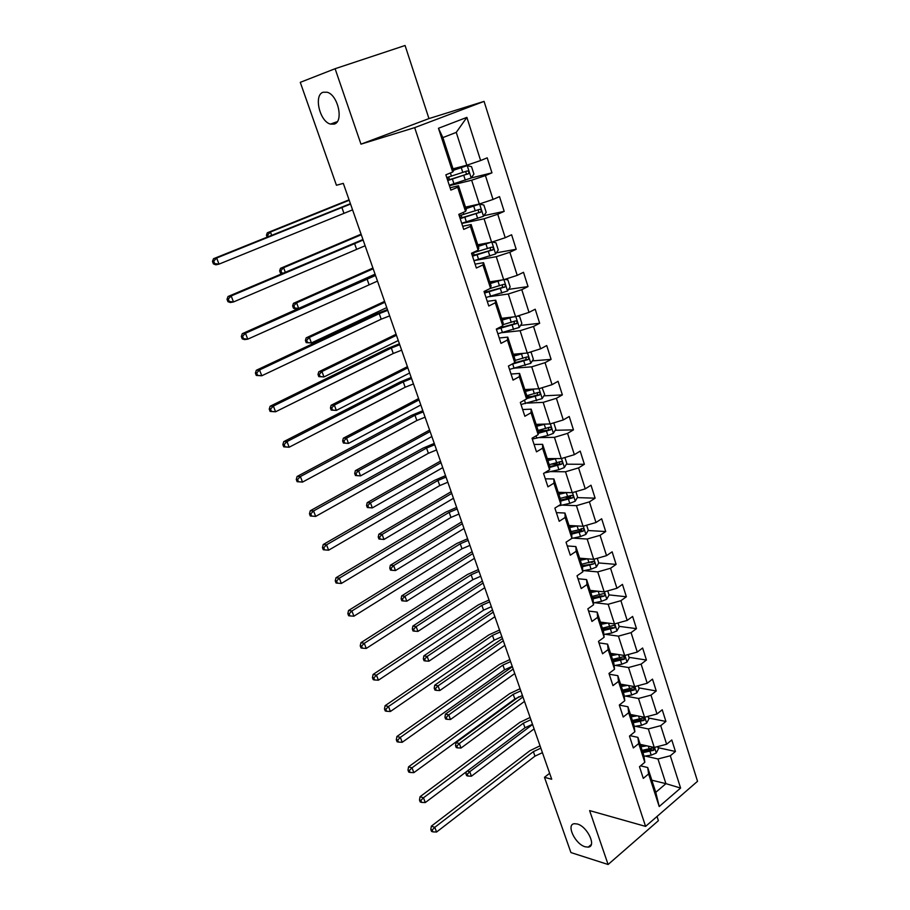 <?xml version="1.0" encoding="UTF-8"?>
<svg xmlns="http://www.w3.org/2000/svg" width="910" height="910" viewBox="0 0 910 910"><rect width="100%" height="100%" fill="white"/><g stroke="black" fill="none" stroke-linecap="round" stroke-linejoin="round"><path stroke-width="1.36" d="M334.197 124.101L330.489 124.09C319.728 121.701 313.45 95.049 323.141 92.24L327.122 92.228C338.076 94.89 343.923 121.838 334.197 124.101M585.187 846.789C575.074 844.139 565.781 824.221 574.438 823.698L577.27 823.994C587.337 826.416 596.858 846.55 588.247 847.119L585.187 846.789M335.096 68.716L360.974 144.155L428.963 118.584L405.075 45.5L335.096 68.716L300.277 82.344L336.438 185.265L343.309 183.376L551.722 779.244L544.476 777.322L570.923 852.568L608.107 864.5L658.396 820.672L657.02 816.463M428.963 118.584L484.075 101.385L697.538 781.292L645.588 826.394L414.676 127.639L484.075 101.385M453.032 168.805L466.819 165.222L456.251 132.382L442.874 137.592L453.624 170.636L452.702 172.013L445.866 174.822L450.871 190.11L457.662 187.255L465.533 211.427L458.799 214.362L463.725 229.4L470.413 226.419L478.148 250.193L471.528 253.242L476.362 268.029L482.948 264.924L490.558 288.311L484.029 291.473L488.784 306.01L495.267 302.802L502.752 325.791L496.325 329.079L501 343.377L507.393 340.044L514.753 362.669L508.428 366.059L513.024 380.118L519.314 376.695L526.56 398.944L520.327 402.436L524.854 416.268L531.053 412.742L538.174 434.639L532.032 438.233L536.49 451.838L542.599 448.209L549.606 469.753L543.554 473.45L547.934 486.839L553.951 483.119L560.856 504.322L554.884 508.11L559.206 521.293L565.133 517.471L571.924 538.345L566.043 542.212L570.297 555.191L576.144 551.289L582.832 571.833L577.031 575.791L581.206 588.565L586.973 584.584L593.559 604.809L587.849 608.847L591.955 621.428L597.642 617.355L604.126 637.273L598.484 641.402L602.545 653.778L608.142 649.626L614.534 669.248L608.972 673.445L612.965 685.639L618.493 681.419L624.772 700.734L619.301 705.011L623.225 717.023L628.673 712.723L634.873 731.754L629.47 736.099L633.337 747.929L638.718 743.561L644.815 762.307L639.48 766.72L643.302 778.38L648.603 773.932L659.204 806.533L680.6 788.06L665.927 783.658L657.976 758.974L645.247 756.062M452.702 172.013L438.472 128.276L466.875 117.379L480.628 160.535L487.203 157.828L491.957 172.832L471.175 177.973M680.6 788.06L670.306 755.766L675.436 751.478L671.785 739.978L666.632 744.243L660.717 725.668L665.915 721.448L662.218 709.777L656.997 713.975L650.98 695.126L656.246 690.963L652.493 679.122L647.203 683.251L641.106 664.118L646.441 660.034L642.631 648.011L637.262 652.072L631.074 632.643L636.488 628.639L632.621 616.434L627.183 620.415L620.893 600.691L626.387 596.767L622.451 584.379L616.934 588.281L610.553 568.261L616.115 564.405L612.134 551.824L606.538 555.646L600.065 535.319L605.707 531.542L601.658 518.78L595.982 522.511L589.396 501.865L595.117 498.179L591.011 485.212L585.255 488.852L578.567 467.888L584.379 464.293L580.205 451.11L574.358 454.67L567.567 433.365L573.459 429.873L569.216 416.484L563.29 419.942L556.397 398.296L562.369 394.894L558.058 381.301L552.051 384.668L545.044 362.669L551.107 359.37L546.728 345.55L540.631 348.814L533.51 326.462L539.664 323.266L535.205 309.218L529.017 312.38L521.783 289.664L528.027 286.57L523.5 272.306L517.221 275.355L509.862 252.263L516.197 249.283L511.602 234.769L505.221 237.715L497.747 214.237L504.185 211.37L499.51 196.617L493.027 199.449L485.428 175.573L491.957 172.832M465.533 211.427L466.318 209.687L458.526 185.731L450.109 187.779M449.426 185.685L471.653 180.225L479.308 204.022L465.488 207.116M458.526 185.731L457.662 187.255M485.428 175.573L471.653 180.225M493.027 199.449L479.308 204.022M478.148 250.193L478.808 248.077L471.141 224.531L462.701 226.271M461.779 223.45L484.063 218.787L491.605 242.196L477.739 244.79M471.141 224.531L470.413 226.419M497.747 214.237L484.063 218.787M505.221 237.715L491.605 242.196M490.558 288.311L491.082 285.842L483.551 262.683L475.077 264.127M475.168 260.385L496.268 256.7L503.685 279.734L489.785 281.861M483.551 262.683L482.948 264.924M509.862 252.263L496.268 256.7M517.221 275.355L503.685 279.734M502.752 325.791L503.162 322.993L495.745 300.198L487.26 301.358M489.398 296.66L508.28 294.01L515.572 316.669L501.649 318.341M495.745 300.198L495.267 302.802M521.783 289.664L508.28 294.01M529.017 312.38L515.572 316.669M514.753 362.669L515.037 359.541L507.757 337.121L499.249 337.997M502.548 332.605L520.099 330.717L527.277 353.012L513.32 354.24M507.757 337.121L507.393 340.044M533.51 326.462L520.099 330.717M540.631 348.814L527.277 353.012M526.56 398.944L526.731 395.497L519.564 373.43L511.033 374.044M515.117 368.095L531.724 366.832L538.788 388.763L524.808 389.571M519.564 373.43L519.314 376.695M545.044 362.669L531.724 366.832M552.051 384.668L538.788 388.763M538.174 434.639L538.242 430.874L531.178 409.17L522.647 409.523M527.288 403.096L543.168 402.368L550.118 423.958L536.115 424.356M531.178 409.17L531.053 412.742M556.397 398.296L543.168 402.368M563.29 419.942L550.118 423.958M549.606 469.753L549.56 465.704L542.61 444.342L534.068 444.433M539.13 437.608L554.429 437.346L561.265 458.594L547.251 458.594M542.61 444.342L542.599 448.209M567.567 433.365L554.429 437.346M574.358 454.67L561.265 458.594M560.856 504.322L560.708 499.977L553.871 478.956L545.306 478.808M550.675 471.608L565.508 471.778L572.253 492.697L558.205 492.299M553.871 478.956L553.951 483.119M578.567 467.888L565.508 471.778M585.255 488.852L572.253 492.697M571.924 538.345L571.685 533.726L564.951 513.024L556.374 512.637M561.982 505.107L576.428 505.664L583.06 526.264L569 525.491M564.951 513.024L565.133 517.471M589.396 501.865L576.428 505.664M595.982 522.511L583.06 526.264M582.832 571.833L582.48 566.953L575.859 546.569L567.271 545.943M573.05 538.128L587.166 539.038L593.695 559.32L579.636 558.183M575.859 546.569L576.144 551.289M600.065 535.319L587.166 539.038M606.538 555.646L593.695 559.32M593.559 604.809L593.115 599.656L586.597 579.59L577.998 578.749M583.913 570.65L597.745 571.901L604.183 591.875L590.101 590.385M586.597 579.59L586.973 584.584M610.553 568.261L597.745 571.901M616.934 588.281L604.183 591.875M604.126 637.273L603.592 631.881L597.165 612.111L588.565 611.054M594.583 602.693L608.164 604.263L614.5 623.941L600.418 622.099M597.165 612.111L597.642 617.355M620.893 600.691L608.164 604.263M627.183 620.415L614.5 623.941M614.534 669.248L613.909 663.606L607.584 644.132L598.973 642.869M605.048 634.27L618.425 636.135L624.669 655.518L610.576 653.346M607.584 644.132L608.142 649.626M631.074 632.643L618.425 636.135M637.262 652.072L624.669 655.518M624.772 700.734L624.078 694.853L617.833 675.675L609.222 674.208M615.353 665.392L628.537 667.542L634.679 686.629L620.586 684.138M617.833 675.675L618.493 681.419M641.106 664.118L628.537 667.542M647.203 683.251L634.679 686.629M634.873 731.754L634.088 725.645L627.945 706.752L619.323 705.091M625.477 696.059L638.502 698.47L644.553 717.273L630.448 714.475M627.945 706.752L628.673 712.723M650.98 695.126L638.502 698.47M656.997 713.975L644.553 717.273M644.815 762.307L643.95 755.982L637.899 737.362L630.004 735.667M635.442 726.282L648.307 728.944L654.279 747.474L640.174 744.369M637.899 737.362L638.718 743.561M660.717 725.668L648.307 728.944M666.632 744.243L654.279 747.474M659.204 806.533L655.769 792.326L647.704 767.528L640.549 765.833M651.822 780.2L665.927 783.658L655.769 792.326M647.704 767.528L648.603 773.932M670.306 755.766L657.976 758.974M360.974 144.155L414.676 127.639M645.588 826.394L589.612 810.594L608.107 864.5M549.629 773.272L544.476 777.322M466.875 117.379L456.251 132.382M442.874 137.592L438.472 128.276M480.628 160.535L466.819 165.222M675.436 751.478L658.055 747.656M665.915 721.448L648.534 717.99M656.246 690.963L638.865 687.892M622.19 684.934L620.768 684.684M646.441 660.034L629.06 657.35M636.488 628.639L619.107 626.353M626.387 596.767L609.006 594.89M616.115 564.405L598.723 562.949M592.365 562.425L590.681 562.278M605.707 531.542L588.11 530.53M581.74 530.155L578.441 529.961L570.979 531.577M595.117 498.179L577.327 497.611M570.786 497.406L565.349 497.224M584.379 464.293L566.361 464.202M559.991 461.882L559.24 464.157L551.642 464.123M573.459 429.873L555.214 430.282M546.182 430.487L538.174 430.669M562.369 394.894L543.861 395.85M532.191 396.453L526.674 396.737M551.107 359.37L532.316 360.895M517.267 362.123L514.787 362.328M539.664 323.266L520.554 325.416M501.08 327.6L498.691 327.873M528.027 286.57L508.565 289.38M516.197 249.283L496.359 252.809M504.185 211.37L483.892 215.67M542.428 752.672L534.955 756.153L436.584 832.024L434.787 827.327L432.193 830L430.817 829.533L431.545 831.41L432.91 831.877L432.193 830M540.847 748.157L533.374 751.637L434.787 827.327L431.351 826.166L529.825 750.761L540.028 745.813M431.351 826.166L430.817 829.533M432.91 831.877L436.584 832.024M642.938 744.971L640.492 745.358M646.817 745.836L640.947 746.746M657.714 746.575L658.431 748.839L656.224 753.059L651.207 755.152L643.984 756.255M642.858 752.65L653.801 750.272L653.482 747.838L642.119 750.363M653.801 750.272L651.435 749.749L642.403 751.25M532.566 724.496L469.753 771.714L471.414 776.207L534.102 728.876M466.625 775.661L467.967 776.037L467.296 774.251L465.965 773.875L466.625 775.661M467.296 771.032L469.753 771.714L467.296 774.251M466.261 771.816L465.965 773.875M467.967 776.037L471.414 776.207M532.498 724.292L524.968 727.772L425.3 802.552L423.468 797.786L420.864 800.481L419.487 800.049L420.215 801.949L421.592 802.392L420.864 800.481M530.894 719.708L523.352 723.188L423.468 797.786L420.045 796.716L519.815 722.392L530.109 717.467M420.045 796.716L419.487 800.049M421.592 802.392L425.3 802.552M522.431 695.524L514.844 698.982L413.845 772.647L411.991 767.812L409.352 770.531L407.987 770.133L408.726 772.067L410.103 772.465L409.352 770.531M520.804 690.872L513.206 694.33L411.991 767.812L408.567 766.823L509.668 693.625L520.054 688.722M408.567 766.823L407.987 770.133M410.103 772.465L413.845 772.647M633.36 715.055L630.778 715.476M637.239 715.817L631.21 716.807M648.011 716.352L648.853 718.98L646.612 723.2L641.55 725.293L634.19 726.476M633.155 722.79L644.155 720.356L643.779 717.888L632.404 720.481M644.155 720.356L641.789 719.878L632.723 721.448M522.943 696.969L459.334 743.504L461.006 748.043L524.49 701.405M456.206 747.519L457.537 747.872L456.865 746.052L455.523 745.699L456.206 747.519M456.865 746.052L459.334 743.504L455.99 742.651L518.962 696.696M455.99 742.651L455.523 745.699M457.537 747.872L461.006 748.043M623.657 684.673L620.916 685.15M627.536 685.366L621.337 686.436M638.16 685.685L639.127 688.688L636.863 692.897L631.756 694.99L624.237 696.264M623.304 692.51L634.372 689.985L633.929 687.505L622.542 690.155M634.372 689.985L632.006 689.564L622.884 691.213M513.183 669.066L448.766 714.885L450.473 719.503L514.753 673.559M445.627 718.991L446.958 719.298L446.275 717.455L444.945 717.148L445.627 718.991M446.275 717.455L448.766 714.885L445.434 714.111L512.353 666.689M445.434 714.111L444.945 717.148M446.958 719.298L450.473 719.503M512.228 666.336L504.572 669.794L402.209 742.287L400.332 737.384L397.681 740.137L396.316 739.773L397.067 741.73L398.432 742.094L397.681 740.137M510.578 661.627L502.911 665.073L400.332 737.384L396.919 736.486L499.374 664.448L509.862 659.568M396.919 736.486L396.316 739.773M398.432 742.094L402.209 742.287M501.876 636.75L494.153 640.185L390.401 711.484L388.502 706.501L385.829 709.277L384.475 708.947L385.237 710.938L386.591 711.267L385.829 709.277M500.204 631.961L492.469 635.408L388.502 706.501L385.101 705.694L488.943 634.861L499.522 630.004M385.101 705.694L384.475 708.947M386.591 711.267L390.401 711.484M491.377 606.72L483.585 610.155L378.423 680.202L376.478 675.152L373.794 677.939L372.44 677.654L373.225 679.679L374.567 679.963L373.794 677.939M489.682 601.874L481.879 605.298L376.478 675.152L373.1 674.435L478.364 604.843L489.034 600.02M373.1 674.435L372.44 677.654M374.567 679.963L378.423 680.202M613.829 653.846L610.906 654.381M617.697 654.449L611.315 655.61M628.173 654.563L629.254 657.941L626.956 662.139L621.814 664.232L614.125 665.608M613.317 661.763L624.442 659.17L623.941 656.667L612.544 659.386M624.442 659.17L622.076 658.794L612.908 660.535M503.287 640.777L438.051 685.867L439.78 690.553L504.879 645.338M434.912 690.053L436.243 690.337L435.549 688.461L434.218 688.188L434.912 690.053M435.549 688.461L438.051 685.867L434.73 685.184L502.491 638.513M434.73 685.184L434.218 688.188M436.243 690.337L439.78 690.553M603.876 622.554L600.759 623.145M607.743 623.054L601.135 624.317M618.027 622.963L619.232 626.74L616.912 630.926L611.713 633.019L603.853 634.497M603.171 630.573L614.352 627.889C615.49 626.444 615.296 625.602 613.784 625.363L602.386 628.15M614.352 627.889L611.998 627.57L602.784 629.39M493.265 612.111L427.177 656.44L428.928 661.183L494.881 616.73M424.037 660.706L425.368 660.956L424.663 659.056L423.343 658.817L424.037 660.706M424.663 659.056L427.177 656.44L423.867 655.837L492.503 609.95M423.867 655.837L423.343 658.817M425.368 660.956L428.928 661.183M593.786 590.772L590.442 591.443M597.654 591.182L590.806 592.546M607.721 590.874L609.063 595.06L606.708 599.246L601.476 601.339L593.4 602.932M592.876 598.905L604.126 596.13C605.275 594.639 605.059 593.798 603.489 593.604L592.069 596.448M604.126 596.13L601.76 595.868L592.512 597.779M483.096 583.048L416.154 626.592L417.94 631.404L484.734 587.735M413.015 630.948L414.334 631.153L413.629 629.231L412.31 629.026L413.015 630.948M413.629 629.231L416.154 626.592L412.856 626.08L482.38 581.001M412.856 626.08L412.31 629.026M414.334 631.153L417.94 631.404M583.583 558.501L579.977 559.252M587.451 558.82L580.318 560.31M597.267 558.296L598.746 562.903L596.357 567.078L591.079 569.182L582.764 570.889M582.423 566.748L593.73 563.893C594.901 562.357 594.662 561.515 593.024 561.345L581.604 564.257M593.73 563.893L582.07 565.69M472.79 553.576L404.973 596.312L406.781 601.203L474.451 558.33M401.833 600.759L403.153 600.93L402.425 598.973L401.117 598.803L401.833 600.759M402.425 598.973L404.973 596.312L401.685 595.891L472.108 551.642M401.685 595.891L401.117 598.803M403.153 600.93L406.781 601.203M571.707 534.136L583.185 531.167C584.368 529.574 584.106 528.721 582.4 528.608L578.396 529.973L577.099 525.946L569.671 527.561M573.266 525.73L569.353 526.583M586.643 525.218L588.269 530.257L585.847 534.42L580.523 536.525L571.878 538.379M581.342 528.562L580.83 531.019L571.48 533.112M462.337 523.705L393.632 565.599L395.463 570.547L464.02 528.517M390.492 570.126L391.8 570.263L391.061 568.284L389.753 568.147L390.492 570.126M391.061 568.284L393.632 565.599L390.356 565.269L461.7 521.885M390.356 565.269L389.753 568.147M391.8 570.263L395.463 570.547M566.68 492.537L558.865 494.323M562.824 492.435L558.569 493.402M575.859 491.627L577.622 497.11L575.165 501.251L569.797 503.355L558.319 505.926M560.742 501.035L572.492 497.918C573.675 496.291 573.391 495.438 571.639 495.347L560.196 498.396M570.911 495.666L570.149 497.838L560.708 500.034M451.747 493.402L382.12 534.432L383.974 539.459L378.981 539.05L380.278 539.152L379.538 537.139L378.23 537.048L378.981 539.05M453.453 498.282L383.974 539.459L380.278 539.152M379.538 537.139L382.12 534.432L378.856 534.193L451.144 491.707M378.856 534.193L378.23 537.048M556.101 458.594L547.888 460.551M552.302 458.594L547.615 459.709M564.905 457.502L566.816 463.452L564.325 467.581L558.911 469.685L544.362 472.95M549.583 467.421L561.675 464.134C562.789 462.496 562.482 461.632 560.753 461.552L549.231 464.691M561.595 464.168L549.572 466.5M440.997 462.678L370.45 502.809L372.326 507.905L367.299 507.518L368.596 507.587L367.845 505.539L366.548 505.482L367.299 507.518M442.726 467.626L372.326 507.905L368.596 507.587M367.845 505.539L370.45 502.809L367.185 502.673L440.451 461.108M367.185 502.673L366.548 505.482M545.409 424.094L536.741 426.255M541.689 424.197L536.479 425.482M553.78 422.843L555.839 429.258L553.314 433.376L547.854 435.48L532.304 439.075M538.197 433.308L550.687 429.816C551.744 428.155 551.403 427.302 549.685 427.222L538.106 430.464M548.889 427.563L548.377 429.861L538.208 432.443M430.089 431.511L358.597 470.72L360.508 475.896L355.446 475.521L356.743 475.543L355.969 473.473L354.684 473.45L355.446 475.521M431.852 436.538L360.508 475.896L356.743 475.543M355.969 473.473L358.597 470.72L355.355 470.675L429.588 430.077M355.355 470.675L354.684 473.45M534.602 389.002L525.411 391.425M531.019 389.218L525.184 390.72M542.098 387.74L544.692 394.53L542.133 398.625L521.009 404.518M526.572 398.671L539.528 394.951C540.517 393.291 540.153 392.426 538.447 392.358L526.719 395.713M537.605 392.71L537.241 395.065L526.617 397.886M419.032 399.899L346.562 438.142L348.507 443.397L343.411 443.045L344.708 443.034L343.923 440.929L342.638 440.952L343.411 443.045M420.818 404.995L348.507 443.397L344.708 443.034M343.923 440.929L346.562 438.142L343.343 438.21L418.577 398.591M343.343 438.21L342.638 440.952M523.705 353.319L513.9 356.037M520.349 353.615L513.695 355.4M529.768 352.227L531.167 352.397L533.362 359.245L530.769 363.329L509.52 369.414M511.704 364.296L528.175 359.53C529.108 357.858 528.733 356.993 527.038 356.936L514.958 360.474M526.139 357.3L525.912 359.712L514.286 362.919M407.816 367.822L334.357 405.087L336.325 410.41L331.206 410.091L332.491 410.023L331.695 407.896L330.421 407.953L331.206 410.091M409.625 372.998L336.325 410.41L332.491 410.023M331.695 407.896L334.357 405.087L331.138 405.257L407.407 366.662M331.138 405.257L330.421 407.953M512.751 317.01L502.218 320.081M509.759 317.363L502.036 319.524M517.335 316.111L519.621 316.441L521.851 323.403L519.223 327.464L497.861 333.754M496.428 329.375L516.652 323.539C517.517 321.856 517.119 320.991 515.435 320.934L502.911 324.688M514.468 321.321L513.991 323.994L497.599 328.43M396.441 335.289L321.958 371.519L323.96 376.933L318.807 376.626L320.081 376.524L319.285 374.351L318.011 374.465L318.807 376.626M398.273 340.533L323.96 376.933L320.081 376.524M319.285 374.351L321.958 371.519L318.762 371.803L396.077 334.266M318.762 371.803L318.011 374.465M501.797 280.03L490.331 283.533M499.317 280.405L490.171 283.055M504.766 279.381L507.894 279.905L510.157 286.98L507.496 291.018L486.008 297.513M486.213 292.076L485.792 290.62M484.552 293.065L504.925 286.969C505.744 285.274 505.312 284.409 503.639 284.364L490.228 288.47M502.604 284.762L502.229 287.537L484.359 292.474M384.885 302.268L309.377 337.439L311.402 342.933L306.226 342.649L307.5 342.501L306.681 340.306L305.407 340.465L306.226 342.649M386.75 307.591L311.402 342.933L307.5 342.501M306.681 340.306L309.377 337.439L306.192 337.837L384.577 301.392M306.192 337.837L305.407 340.465M490.899 242.322L478.25 246.394M488.715 242.731L478.125 246.007M492.071 242.037L495.973 242.765L498.271 249.954L495.563 253.97L473.962 260.692M472.483 256.165L493.015 249.795C493.766 248.1 493.322 247.236 491.662 247.179L471.539 253.298M490.536 247.622L490.262 250.489L472.324 255.676M373.168 268.769L296.592 302.837L298.651 308.41L295.5 308.922L293.452 308.16L294.715 307.967L293.885 305.726L292.622 305.931L293.452 308.16M375.057 274.172L364.569 278.869M293.885 305.726L296.592 302.837L293.441 303.36L372.918 268.04M293.441 303.36L292.622 305.931M294.715 307.967L298.639 308.422M461.711 223.268L483.449 216.318L486.202 212.326L483.847 205.023L479.524 204.124L465.977 208.652M479.524 204.124L465.886 208.344M460.21 218.662L480.901 212.007C481.606 210.312 481.128 209.436 479.479 209.391L459.254 215.75M460.21 215.488L459.322 215.954M478.239 209.857L478.694 212.485L478.103 212.826L460.085 218.275M361.281 234.757L283.624 267.699L285.239 272.09M280.473 273.137L281.725 272.886L280.894 270.623L279.632 270.873L280.473 273.137L281.668 273.614M280.894 270.623L283.624 267.699L280.485 268.336L361.077 234.188M280.485 268.336L279.632 270.873M281.725 272.886L283.01 273.046M480.73 576.269L472.859 579.693L366.252 648.443L364.284 643.313L361.577 646.134L360.235 645.884L361.02 647.943L362.373 648.193L361.577 646.134M479.001 571.355L471.13 574.767L364.284 643.313L360.917 642.699L467.626 574.403L478.387 569.592M360.917 642.699L360.235 645.884M362.373 648.193L366.252 648.443M469.924 545.386L461.984 548.787L353.899 616.195L351.897 610.985L349.178 613.84L347.836 613.636L348.632 615.717L349.975 615.922L349.178 613.84M468.172 540.392L460.233 543.793L351.897 610.985L348.553 610.485L456.729 543.52L467.603 538.743M348.553 610.485L347.836 613.636M349.975 615.922L353.899 616.195M458.959 514.036L450.95 517.426L341.352 583.458L339.316 578.157L336.575 581.035L335.244 580.876L336.063 582.991L337.394 583.151L336.575 581.035M457.184 508.974L449.165 512.353L339.316 578.157L335.983 577.759L445.673 512.182L456.649 507.427M335.983 577.759L335.244 580.876M337.394 583.151L341.352 583.458M447.834 482.232L439.746 485.599L328.612 550.197L326.542 544.817L323.778 547.718L322.459 547.604L323.277 549.754L324.608 549.867L323.778 547.718M446.036 477.09L437.938 480.457L326.542 544.817L323.232 544.521L434.468 480.389L445.536 475.657M323.232 544.521L322.459 547.604M324.608 549.867L328.612 550.197M436.538 449.95L428.382 453.305L315.668 516.414L310.31 515.981L311.629 516.061L310.788 513.877L309.468 513.809L310.31 515.981M434.718 444.728L426.551 448.084L313.575 510.942L315.668 516.414L311.629 516.061M310.788 513.877L313.575 510.942L310.264 510.772L423.082 448.118L434.263 443.42M310.264 510.772L309.468 513.809M425.084 417.189L416.848 420.522L302.518 482.095L297.126 481.686L298.435 481.72L297.581 479.502L296.273 479.468L297.126 481.686M423.23 411.889L414.983 415.233L300.391 476.544L302.518 482.095L298.435 481.72M297.581 479.502L300.391 476.544L297.104 476.476L411.536 415.37L422.82 410.706M297.104 476.476L296.273 479.468M413.447 383.929L405.143 387.25L289.152 447.22L283.727 446.844L285.035 446.821L284.17 444.569L282.862 444.592L283.727 446.844M411.57 378.56L403.255 381.882L286.991 441.577L289.152 447.22L285.035 446.821M284.17 444.569L286.991 441.577L283.727 441.634L399.808 382.12L411.206 377.491M283.727 441.634L282.862 444.592M401.64 350.179L393.257 353.478L275.571 411.786L270.122 411.434L271.419 411.365L270.532 409.068L269.235 409.136L270.122 411.434M399.74 344.719L391.334 348.018L273.375 406.053L275.571 411.786L271.419 411.365M270.532 409.068L273.375 406.053L270.133 406.235L387.899 348.371L399.41 343.787M270.133 406.235L269.235 409.136M389.662 315.895L381.188 319.183L261.773 375.773L256.29 375.443L257.575 375.329L256.677 372.998L255.392 373.111L256.29 375.443M387.717 310.355L379.242 313.632L259.543 369.949L261.773 375.773L257.575 375.329M256.677 372.998L259.543 369.949L256.324 370.256L375.819 314.109L387.433 309.559M256.324 370.256L255.392 373.111M377.479 281.099L247.748 339.168L244.551 339.589L242.231 338.861L243.505 338.702L242.595 336.325L241.321 336.495L242.231 338.861M375.512 275.468L245.484 333.242L247.748 339.168L243.505 338.702M242.595 336.325L245.484 333.242L242.287 333.686L363.545 279.325L375.284 274.809M242.287 333.686L241.321 336.495M365.126 245.757L233.495 301.961L230.321 302.518L227.932 301.688L229.206 301.46L228.274 299.049L227.011 299.276L227.932 301.688M363.124 240.035L231.185 295.943L233.495 301.961L229.206 301.46M228.274 299.049L231.185 295.943L228.023 296.512L362.942 239.512M228.023 296.512L227.011 299.276M352.568 209.857L219.003 264.127L215.852 264.821L213.406 263.877L214.669 263.604L213.725 261.147L212.462 261.432L213.406 263.877M350.532 204.045L216.66 258.008L219.003 264.127L214.669 263.604M213.725 261.147L216.66 258.008L213.509 258.724L350.407 203.669M213.509 258.724L212.462 261.432M449.267 185.219L471.13 178.053L473.917 174.083L471.528 166.644L467.137 165.643L453.498 170.272M467.137 165.643L453.43 170.056M447.743 180.544L468.582 173.605C469.23 171.899 468.741 171.023 467.103 170.978L446.776 177.587M446.844 177.791L448.846 177.484L447.094 178.565M465.715 171.489L466.386 174.151L465.749 174.538L447.652 180.26M349.201 200.245L270.441 232.016L271.612 235.178M268.268 236.532L267.688 234.962L266.448 235.258L267.096 237.01M267.688 234.962L270.441 232.016L267.324 232.778L349.065 199.836M267.324 232.778L266.448 235.258M534.955 756.153L533.374 751.637M656.281 752.957L654.495 747.417M649.296 749.248L648.295 746.154M651.207 755.152L650.036 751.535M524.968 727.772L523.352 723.188M514.844 698.982L513.206 694.33M646.669 723.097L644.78 717.216M639.616 719.298L638.57 716.09M641.55 725.293L640.367 721.619M636.92 692.794L634.907 686.561M629.788 688.915L628.708 685.571M631.756 694.99L630.55 691.27M504.572 669.794L502.911 665.073M494.153 640.185L492.469 635.408M483.585 610.155L481.879 605.298M627.013 662.036L624.897 655.45M619.812 658.066L618.698 654.597M621.814 664.232L620.586 660.455M616.969 630.823L614.728 623.873M609.7 626.762L608.528 623.157M611.713 633.019L610.485 629.185M606.777 599.133L604.411 591.807M599.417 594.992L598.211 591.238M601.476 601.339L600.213 597.449M596.414 566.976L593.934 559.252M588.986 562.721L587.735 558.842M591.079 569.182L589.794 565.224M585.904 534.318L583.299 526.196M580.523 536.525L579.226 532.509M580.83 531.019L583.185 531.167M575.234 501.148L572.481 492.628M567.647 496.712L566.327 492.617M569.797 503.355L568.477 499.283M570.115 497.85L572.47 497.929M564.393 467.478L561.515 458.526M547.979 472.245L547.57 470.993M556.727 462.928L555.384 458.776M558.911 469.685L557.568 465.545M553.382 433.262L550.357 423.878M536.866 438.154L536.115 435.845M545.636 428.61L544.271 424.401M547.854 435.48L546.489 431.272M548.195 429.941L550.55 429.884M542.201 398.523L539.027 388.695M525.582 403.539L524.467 400.116M534.363 393.757L532.976 389.48M536.616 400.73L535.239 396.464M536.98 395.179L539.323 395.065M530.837 363.226L527.516 352.932M514.116 368.368L512.705 364.046M522.92 358.347L521.51 354.001M525.207 365.433L523.807 361.099M525.571 359.871L527.914 359.677M519.291 327.361L515.822 316.589M502.468 332.628L501.035 328.237M511.284 322.367L509.85 317.954M513.604 329.568L512.182 325.154M513.991 323.994L516.334 323.733M507.552 290.916L503.935 279.654M484.382 291.314L484.734 292.406M490.626 296.319L489.171 291.86M499.465 285.808L498.009 281.315M501.831 293.122L500.375 288.641M502.229 287.537L504.561 287.196M495.632 253.867L491.855 242.117M476.18 252.013L475.919 251.217M471.915 253.207L472.7 255.596M478.603 259.418L477.124 254.88M487.453 248.646L485.974 244.085M489.853 256.085L488.374 251.524M490.262 250.489L492.594 250.068M483.517 216.227L479.627 204.147M463.918 214.385L463.27 212.417M459.675 215.772L460.46 218.184M466.375 221.915L464.862 217.308M475.236 210.87L473.735 206.229M477.682 218.434L476.18 213.804M478.103 212.826L480.423 212.326M472.859 579.693L471.13 574.767M461.984 548.787L460.233 543.793M450.95 517.426L449.165 512.353M439.746 485.599L437.938 480.457M428.382 453.305L426.551 448.084M416.848 420.522L414.983 415.233M405.143 387.25L403.255 381.882M393.257 353.478L391.334 348.018M381.188 319.183L379.242 313.632M368.937 284.352L366.958 278.722M356.492 248.987L354.479 243.277M343.843 213.065L341.807 207.264M471.198 177.95L467.239 165.677M451.451 176.13L450.404 172.957M447.447 178.394L448.027 180.157M453.942 183.786L452.418 179.099M462.826 172.479L461.29 167.758M465.306 180.157L463.781 175.448M465.749 174.538L468.058 173.958M330.489 124.09L337.28 121.644M588.247 847.119L591.307 844.514M570.149 497.838L572.492 497.918M559.354 464.111L561.675 464.134M548.377 429.861L550.687 429.816M537.241 395.065L539.528 394.951M525.912 359.712L528.175 359.53M514.4 323.801L516.652 323.539M502.695 287.298L504.925 286.969M474.235 255.221L473.439 252.798M490.797 250.193L493.015 249.795M462.007 217.774L461.165 215.215M478.694 212.485L480.901 212.007M449.563 179.702L448.869 177.552M466.386 174.151L468.582 173.605"/></g></svg>
